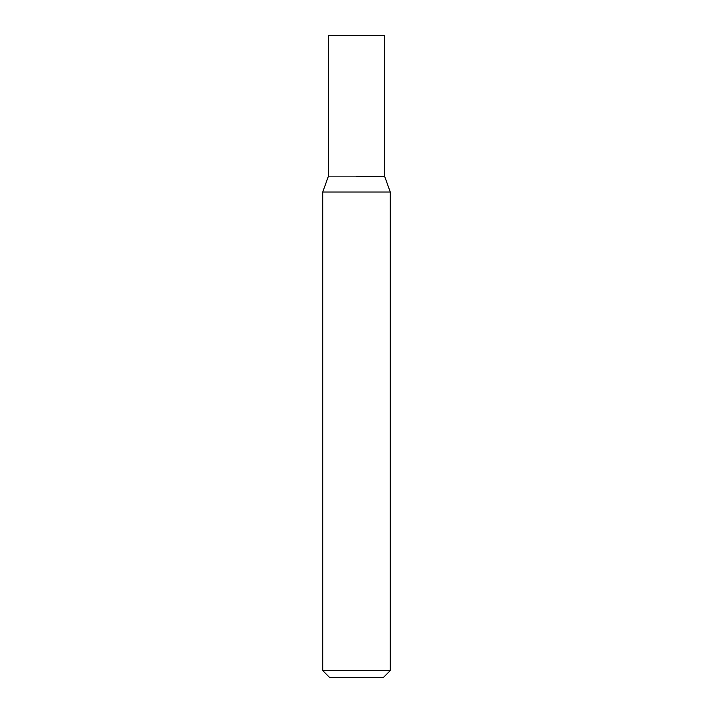 <?xml version="1.0" encoding="UTF-8"?>
<svg xmlns="http://www.w3.org/2000/svg" width="713" height="713" viewBox="0 0 713 713"><rect width="100%" height="100%" fill="white"/><g stroke="black" fill="none" stroke-linecap="round" stroke-linejoin="round"><path stroke-width="0.53" stroke-dasharray="3.56 2.67" d="M329.477 677.35L383.523 677.35M390.269 670.594L322.731 670.594M384.646 176.369L328.354 176.369L384.646 176.369M390.269 192.038L322.731 192.038M328.354 35.65L384.646 35.65"/><path stroke-width="1.07" d="M390.269 670.594L383.523 677.35L329.477 677.35L322.731 670.594L390.269 670.594L390.269 192.038L322.731 192.038L322.731 670.594M356.5 176.369L384.646 176.369L356.5 176.369M390.269 192.038L384.646 176.369L384.646 35.65L328.354 35.65L328.354 176.369L322.731 192.038"/></g></svg>
